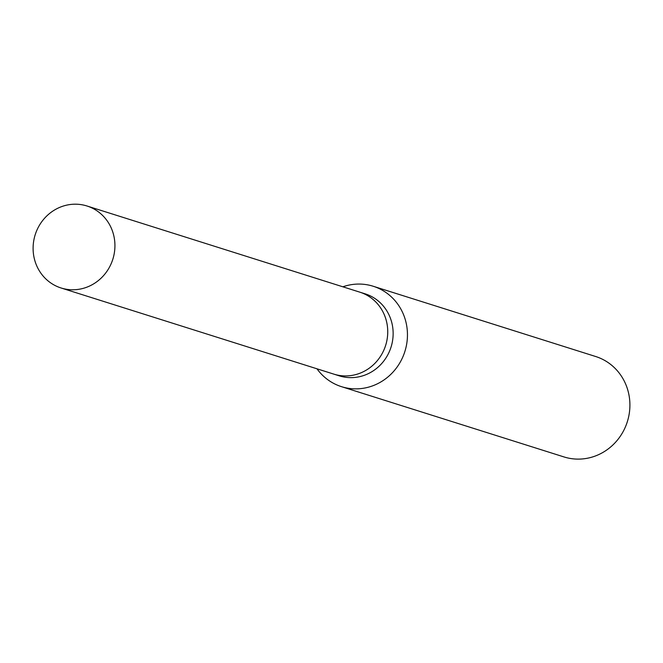 <?xml version="1.0" encoding="UTF-8"?>
<svg xmlns="http://www.w3.org/2000/svg" width="663" height="663" viewBox="0 0 663 663"><rect width="100%" height="100%" fill="white"/><g stroke="black" fill="none" stroke-linecap="round" stroke-linejoin="round"><path stroke-width="0.99" d="M333.53 374.031A42.996 40.7 -72.5 0 0 333.879 374.139L339.274 375.846A42.996 40.7 -72.5 0 0 361.252 376.261A42.996 40.7 -72.5 0 0 393.093 335.627A42.996 40.7 -72.5 0 0 365.172 293.842L359.777 292.143A42.996 40.7 -72.5 0 0 359.429 292.027M359.777 292.143A42.996 40.7 -72.5 0 1 387.689 333.92A42.996 40.7 -72.5 0 1 355.857 374.562A42.996 40.7 -72.5 0 1 333.879 374.139A42.996 40.7 -72.5 0 0 355.857 374.562A42.996 40.7 -72.5 0 0 387.698 333.92A42.996 40.7 -72.5 0 0 359.777 292.143L86.961 205.986A42.996 40.7 -72.5 0 0 64.982 205.563A42.996 40.7 -72.5 0 0 33.15 246.205A42.996 40.7 -72.5 0 0 61.071 287.982A42.996 40.7 -72.5 0 0 83.049 288.405A42.996 40.7 -72.5 0 0 114.881 247.763A42.996 40.7 -72.5 0 0 86.961 205.986M316.98 368.802A52.65 49.841 -72.5 0 0 341.503 386.67A52.65 49.841 -72.5 0 0 368.421 387.184A52.65 49.841 -72.5 0 0 407.397 337.417A52.65 49.841 -72.5 0 0 373.219 286.259A52.65 49.841 -72.5 0 0 346.301 285.745A52.65 49.841 -72.5 0 0 342.879 286.806M341.503 386.67L563.956 456.923A52.65 49.841 -72.5 0 0 590.866 457.437A52.65 49.841 -72.5 0 0 629.85 407.67A52.65 49.841 -72.5 0 0 595.664 356.512L373.219 286.259M333.879 374.139L61.071 287.982"/></g></svg>
